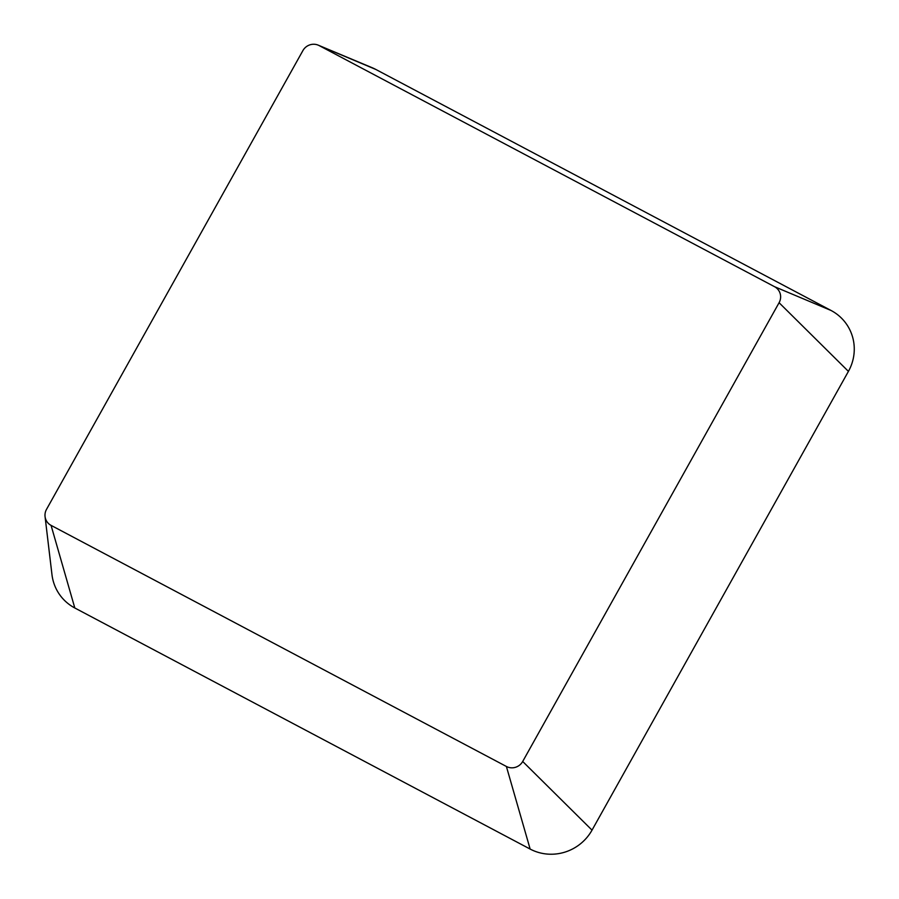 <?xml version="1.0" encoding="UTF-8"?>
<svg xmlns="http://www.w3.org/2000/svg" width="899" height="899" viewBox="0 0 899 899"><rect width="100%" height="100%" fill="white"/><g stroke="black" fill="none" stroke-linecap="round" stroke-linejoin="round"><path stroke-width="1.35" d="M522.701 761.475A12.092 11.732 143 0 1 506.395 766.465L51.074 525.376A12.092 11.732 143 0 1 46.523 509.351L302.907 50.591A12.092 11.732 143 0 1 319.201 45.613L774.533 286.691A12.092 11.732 143 0 1 779.085 302.716L522.701 761.475L592.025 830.137A45.928 44.568 143 0 1 530.14 849.061L74.808 607.982A45.928 44.568 143 0 1 51.973 574.652L45.062 516.599M318.257 45.164L372.186 67.728A45.928 44.568 143 0 1 375.793 69.437L831.126 310.515A45.928 44.568 143 0 1 848.42 371.377L592.025 830.137M530.14 849.061L506.395 766.465M74.808 607.982L51.074 525.376M375.793 69.437L319.201 45.613M831.126 310.515L774.533 286.691M848.42 371.377L779.085 302.716"/></g></svg>
